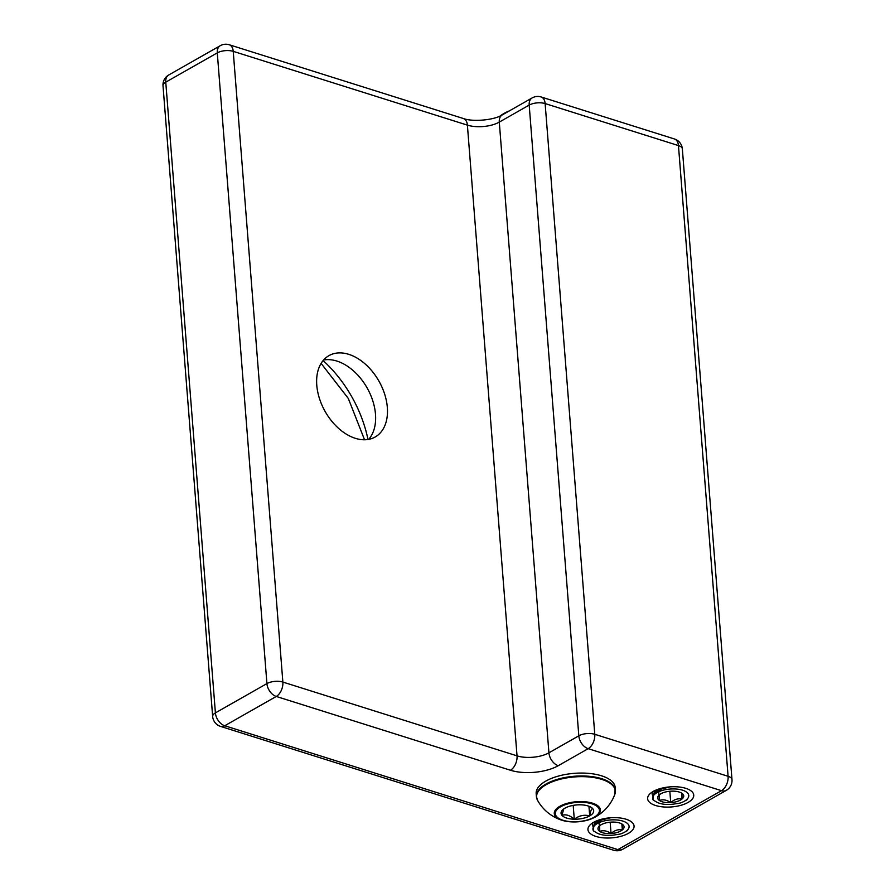 <?xml version="1.0" encoding="UTF-8"?>
<svg xmlns="http://www.w3.org/2000/svg" width="895" height="895" viewBox="0 0 895 895"><rect width="100%" height="100%" fill="white"/><g stroke="black" fill="none" stroke-linecap="round" stroke-linejoin="round"><path stroke-width="1.34" d="M323.576 360.025A46.786 30.877 -119.6 0 1 336.9 361.077A46.786 30.877 -119.6 0 1 371.067 396.082A46.786 30.877 -119.6 0 1 368.695 439.367M348.748 354.331A46.786 30.877 -119.6 0 1 384.66 394.147A46.786 30.877 -119.6 0 1 375.184 436.995A46.786 30.877 -119.6 0 1 355.36 438.326A46.786 30.877 -119.6 0 1 319.448 398.51A46.786 30.877 -119.6 0 1 328.924 355.662A46.786 30.877 -119.6 0 1 348.748 354.331M595.913 836.422A23.125 10.058 175.5 0 0 625.84 834.61A23.125 10.058 175.5 0 0 630.818 821.397A23.125 10.058 175.5 0 0 626.12 819.238A23.125 10.058 175.5 0 0 590.454 824.563A23.125 10.058 175.5 0 0 595.913 836.422M655.587 805.5A23.125 10.058 175.5 0 0 685.503 803.699A23.125 10.058 175.5 0 0 690.481 790.475A23.125 10.058 175.5 0 0 685.783 788.327A23.125 10.058 175.5 0 0 650.128 793.652A23.125 10.058 175.5 0 0 655.587 805.5M652.679 791.762A18.224 7.932 175.5 0 0 652.175 793.954A18.224 7.932 175.5 0 0 652.668 795.51M593.016 822.673A18.224 7.932 175.5 0 0 592.501 824.866A18.224 7.932 175.5 0 0 593.005 826.432M624.072 826.98A13.089 5.694 175.5 0 0 622.305 824.239A13.089 5.694 175.5 0 0 622.226 824.183A13.089 5.694 175.5 0 0 610.983 822.125A13.089 5.694 175.5 0 0 599.695 825.716A13.089 5.694 175.5 0 0 599.381 825.984A13.089 5.694 175.5 0 0 599.728 831.421A13.089 5.694 175.5 0 0 611.05 833.536A13.089 5.694 175.5 0 0 622.338 829.945A13.089 5.694 175.5 0 0 624.072 826.98M599.695 825.716L599.728 831.421C603.308 830.068 607.09 830.773 611.05 833.536C614.619 830.303 618.389 829.106 622.338 829.945L622.305 824.239M593.486 830.896L597.144 833.111C601.406 835.214 606.955 835.863 613.813 835.046L620.347 834.017A18.135 7.887 175.5 0 0 624.52 832.227A18.135 7.887 175.5 0 0 627.507 823.534A18.135 7.887 175.5 0 0 610.961 819.921A18.135 7.887 175.5 0 0 593.486 830.896L593.821 825.045L601.619 819.954L610.547 817.784M594.448 821.867L595.768 823.098M598.431 820.178L594.157 824.619M593.799 822.214L594.761 823.523M607.515 818.086L601.619 819.954M598.833 820.044L598.923 821.14M599.046 822.662L599.728 831.421M610.166 822.192L611.05 833.536M621.868 823.959L622.338 829.945M683.746 796.069A13.089 5.694 175.5 0 0 681.979 793.328A13.089 5.694 175.5 0 0 681.889 793.272A13.089 5.694 175.5 0 0 670.646 791.202A13.089 5.694 175.5 0 0 659.358 794.794A13.089 5.694 175.5 0 0 659.044 795.073A13.089 5.694 175.5 0 0 659.402 800.499A13.089 5.694 175.5 0 0 670.724 802.625A13.089 5.694 175.5 0 0 682.012 799.034A13.089 5.694 175.5 0 0 683.746 796.069M659.358 794.794L659.402 800.499C662.982 799.157 666.753 799.861 670.724 802.625C674.293 799.392 678.052 798.195 682.012 799.034L681.979 793.328M653.16 799.985L656.818 802.2C661.081 804.303 666.63 804.941 673.476 804.124L680.021 803.095A18.135 7.887 175.5 0 0 684.194 801.316A18.135 7.887 175.5 0 0 687.181 792.612A18.135 7.887 175.5 0 0 670.635 789.01A18.135 7.887 175.5 0 0 653.16 799.985L653.484 794.122L661.293 789.043L670.21 786.862M654.111 790.956L655.431 792.187M658.105 789.267L653.82 793.708M653.473 791.303L654.435 792.601M667.178 787.164L661.293 789.043M658.507 789.121L658.586 790.229M658.709 791.751L659.402 800.499M669.829 791.269L670.724 802.625M681.543 793.048L682.012 799.034M601.742 779.388A39.492 17.184 175.5 0 0 546.174 784.669A39.492 17.184 175.5 0 0 537.626 800.466L537.626 800.466A42.647 42.647 0 0 0 562.664 820.469L562.664 820.469A23.125 10.058 -4.5 0 1 562.239 820.346A23.125 10.058 -4.5 0 1 559.912 806.261A23.125 10.058 -4.5 0 1 592.445 803.162A23.125 10.058 -4.5 0 1 594.783 817.247A23.125 10.058 -4.5 0 1 593.206 818.064L593.206 818.064A23.125 10.058 -4.5 0 1 562.664 820.469C573.113 823.02 583.294 822.225 593.206 818.064A42.647 42.647 0 0 0 614.809 794.391L614.809 794.391A39.492 17.184 175.5 0 0 601.742 779.388M588.049 805.936A16.356 7.115 175.5 0 0 580.452 804.806A16.356 7.115 175.5 0 0 565.025 808.129A16.356 7.115 175.5 0 0 562.821 809.706A16.356 7.115 175.5 0 0 561.948 815.334A16.356 7.115 175.5 0 0 574.277 819.216A16.356 7.115 175.5 0 0 589.704 815.904A16.356 7.115 175.5 0 0 592.781 808.688A16.356 7.115 175.5 0 0 591.371 807.458A16.356 7.115 175.5 0 0 588.049 805.936M614.809 794.391L615.178 787.421A39.626 17.24 175.5 0 0 601.552 775.808A39.626 17.24 175.5 0 0 558.637 776.01A39.626 17.24 175.5 0 0 536.172 793.641L536.396 796.539A39.626 17.24 -4.5 0 1 558.86 778.918A39.626 17.24 -4.5 0 1 601.776 778.717A39.626 17.24 -4.5 0 1 615.402 790.33A39.626 17.24 -4.5 0 1 615.301 792.276M563.76 808.935L561.948 815.334C565.853 814.058 569.97 815.356 574.277 819.216C579.177 815.558 584.312 814.45 589.704 815.904C590.521 810.948 591.539 808.554 592.781 808.688L590.823 807.122M573.192 805.377L574.277 819.216M588.944 806.25L589.704 815.904M506.906 111.92L509.367 110.879A23.125 10.058 175.5 0 0 506.906 111.92L506.906 111.92A42.647 42.647 0 0 0 500.014 116.059M323.106 360.573A102.008 67.326 -119.6 0 1 367.979 439.49M622.674 849.288A11.333 7.484 60.4 0 1 617.874 849.612L721.493 790.677L588.172 748.679L558.267 765.684A33.999 14.801 -4.5 0 1 510.43 770.237L276.264 696.455L224.746 725.755L617.874 849.612A11.333 6.936 107.5 0 1 613.668 850.25A11.333 11.333 0 0 0 622.674 849.288L726.293 790.363A11.333 11.333 0 0 0 731.987 779.623A11.333 4.934 -4.5 0 0 728.094 776.301L678.455 145.583L545.133 103.574L594.772 734.292L728.094 776.301A11.333 6.936 -72.5 0 1 721.493 790.677A11.333 7.484 60.4 0 0 726.293 790.363M266.923 683.59L217.284 52.872L165.765 82.161L215.404 712.89L266.923 683.59A11.333 7.484 60.4 0 0 276.264 696.455A11.333 6.936 -72.5 0 0 282.865 682.068L517.03 755.85L467.391 125.132L233.226 51.351L282.865 682.068A11.333 4.934 -4.5 0 0 266.923 683.59M578.819 735.813L529.191 105.084L499.287 122.1L548.926 752.818L578.819 735.813A11.333 7.484 60.4 0 0 588.172 748.679A11.333 6.936 -72.5 0 0 594.772 734.292A11.333 4.934 -4.5 0 0 578.819 735.813M510.43 770.237A11.333 6.936 107.5 0 0 517.03 755.85A22.666 9.867 175.5 0 0 548.926 752.818A11.333 7.484 60.4 0 0 558.267 765.684M499.287 122.1A22.666 9.867 -4.5 0 1 467.391 125.132A11.333 6.936 107.5 0 0 463.397 118.532C473.131 122.156 494.376 120.031 502.229 114.94A11.333 7.484 60.4 0 0 499.287 122.1M220.539 726.393A11.333 6.936 -72.5 0 0 224.746 725.755A11.333 7.484 60.4 0 1 215.404 712.89A11.333 4.934 -4.5 0 0 212.652 716.47A11.333 11.333 0 0 0 220.539 726.393L613.668 850.25M163.013 85.752A11.333 4.934 -4.5 0 1 165.765 82.161A11.333 7.484 60.4 0 1 168.708 75.001A11.333 11.333 0 0 0 163.013 85.752L212.652 716.47M217.284 52.872A11.333 4.934 -4.5 0 1 233.226 51.351A11.333 6.936 107.5 0 0 229.232 44.75A11.333 11.333 0 0 0 220.226 45.712A11.333 7.484 60.4 0 0 217.284 52.872M682.348 148.894A11.333 11.333 0 0 0 674.461 138.982A11.333 6.936 -72.5 0 1 678.455 145.583A11.333 4.934 -4.5 0 1 682.348 148.894L731.987 779.623M541.139 96.973A11.333 11.333 0 0 0 532.133 97.935A11.333 7.484 -119.6 0 0 529.191 105.084A11.333 4.934 -4.5 0 1 545.133 103.574A11.333 6.936 -72.5 0 0 541.139 96.973L674.461 138.982M536.799 798.463A39.626 17.24 -4.5 0 1 536.396 796.539L537.626 800.466M591.819 803.788A22.14 9.632 175.5 0 0 560.673 806.753A22.14 9.632 175.5 0 0 562.91 820.234A22.14 9.632 175.5 0 0 594.056 817.269A22.14 9.632 175.5 0 0 591.819 803.788M168.708 75.001L220.226 45.712M229.232 44.75L463.397 118.532M502.229 114.94L532.133 97.935M321.104 363.392L348.312 398.454L364.533 439.769M624.52 832.227L627.675 830.482M684.194 801.316L687.349 799.571"/></g></svg>
